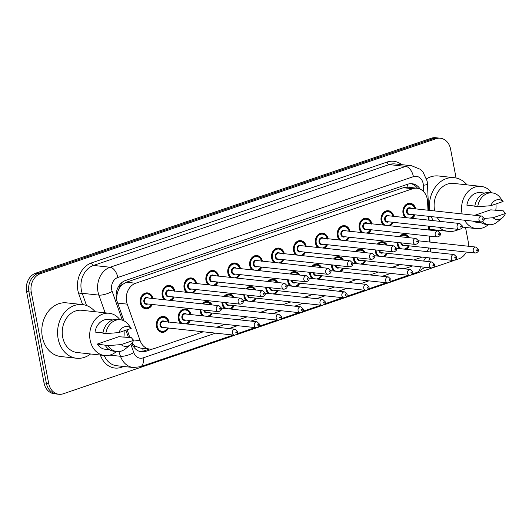 <?xml version="1.0" encoding="UTF-8"?>
<svg xmlns="http://www.w3.org/2000/svg" width="532" height="532" viewBox="0 0 532 532"><rect width="100%" height="100%" fill="white"/><g stroke="black" fill="none" stroke-linecap="round" stroke-linejoin="round"><path stroke-width="0.8" d="M387.369 253.325A8 6.47 -83.8 0 1 384.397 256.816M377.594 256.078A8 6.47 -83.8 0 1 375.406 251.855A8 6.47 -83.8 0 1 375.24 249.907M365.477 260.793A8 6.47 -83.8 0 1 362.505 264.284M355.702 263.546A8 6.47 -83.8 0 1 353.514 259.323A8 6.47 -83.8 0 1 353.348 257.375M343.579 268.261A8 6.47 -83.8 0 1 340.606 271.752M333.81 271.014A8 6.47 -83.8 0 1 331.616 266.791A8 6.47 -83.8 0 1 331.449 264.843M321.687 275.736A8 6.47 -83.8 0 1 318.715 279.22M311.912 278.482A8 6.47 -83.8 0 1 309.724 274.259A8 6.47 -83.8 0 1 309.558 272.317M299.795 283.204A8 6.47 -83.8 0 1 296.823 286.695M290.02 285.95A8 6.47 -83.8 0 1 287.832 281.727A8 6.47 -83.8 0 1 287.666 279.785M277.897 290.672A8 6.47 -83.8 0 1 274.924 294.163M268.128 293.425A8 6.47 -83.8 0 1 265.94 289.195A8 6.47 -83.8 0 1 265.767 287.253M256.005 298.139A8 6.47 -83.8 0 1 253.033 301.631M246.23 300.893A8 6.47 -83.8 0 1 244.042 296.67A8 6.47 -83.8 0 1 243.875 294.721M234.113 305.607A8 6.47 -83.8 0 1 231.141 309.099M224.338 308.361A8 6.47 -83.8 0 1 222.15 304.138A8 6.47 -83.8 0 1 221.984 302.189M212.221 313.075A8 6.47 -83.8 0 1 209.242 316.567M202.446 315.828A8 6.47 -83.8 0 1 200.258 311.606A8 6.47 -83.8 0 1 200.092 309.664M190.323 320.55A8 6.47 -83.8 0 1 187.35 324.035M180.554 323.296A8 6.47 -83.8 0 1 178.36 319.074A8 6.47 -83.8 0 1 185.548 308.966A8 6.47 -83.8 0 1 190.975 314.585M168.431 328.018A8 6.47 -83.8 0 1 161.928 332.34A8 6.47 -83.8 0 1 156.468 326.542A8 6.47 -83.8 0 1 163.656 316.434A8 6.47 -83.8 0 1 169.076 322.053M409.261 245.857A8 6.47 -83.8 0 1 406.288 249.348M399.492 248.604A8 6.47 -83.8 0 1 397.298 244.381A8 6.47 -83.8 0 1 397.131 242.439M393.115 222.31A8 6.47 -83.8 0 1 390.136 225.794M383.339 225.056A8 6.47 -83.8 0 1 381.151 220.833A8 6.47 -83.8 0 1 388.333 210.725A8 6.47 -83.8 0 1 393.76 216.344M371.216 229.777A8 6.47 -83.8 0 1 368.244 233.269M361.447 232.531A8 6.47 -83.8 0 1 359.253 228.301A8 6.47 -83.8 0 1 366.442 218.193A8 6.47 -83.8 0 1 371.868 223.812M349.325 237.245A8 6.47 -83.8 0 1 346.352 240.737M339.549 239.999A8 6.47 -83.8 0 1 337.361 235.776A8 6.47 -83.8 0 1 344.55 225.661A8 6.47 -83.8 0 1 349.97 231.28M327.433 244.713A8 6.47 -83.8 0 1 324.46 248.205M317.657 247.466A8 6.47 -83.8 0 1 315.469 243.244A8 6.47 -83.8 0 1 322.651 233.136A8 6.47 -83.8 0 1 328.078 238.748M305.534 252.181A8 6.47 -83.8 0 1 302.562 255.673M295.765 254.934A8 6.47 -83.8 0 1 293.571 250.712A8 6.47 -83.8 0 1 300.76 240.604A8 6.47 -83.8 0 1 306.186 246.223M283.642 259.656A8 6.47 -83.8 0 1 280.67 263.141M273.867 262.402A8 6.47 -83.8 0 1 271.679 258.18A8 6.47 -83.8 0 1 278.868 248.072A8 6.47 -83.8 0 1 284.288 253.691M261.751 267.124A8 6.47 -83.8 0 1 258.778 270.615M251.975 269.87A8 6.47 -83.8 0 1 249.787 265.648A8 6.47 -83.8 0 1 256.969 255.54A8 6.47 -83.8 0 1 262.396 261.159M239.852 274.592A8 6.47 -83.8 0 1 236.88 278.083M230.083 277.345A8 6.47 -83.8 0 1 227.889 273.122A8 6.47 -83.8 0 1 235.078 263.007A8 6.47 -83.8 0 1 240.504 268.627M217.96 282.06A8 6.47 -83.8 0 1 214.988 285.551M208.185 284.813A8 6.47 -83.8 0 1 205.997 280.59A8 6.47 -83.8 0 1 213.186 270.482A8 6.47 -83.8 0 1 218.605 276.095M196.069 289.528A8 6.47 -83.8 0 1 193.096 293.019M186.293 292.281A8 6.47 -83.8 0 1 184.105 288.058A8 6.47 -83.8 0 1 191.287 277.95A8 6.47 -83.8 0 1 196.714 283.563M174.17 297.002A8 6.47 -83.8 0 1 171.198 300.487M164.401 299.749A8 6.47 -83.8 0 1 162.207 295.526A8 6.47 -83.8 0 1 169.395 285.418A8 6.47 -83.8 0 1 174.822 291.037M152.278 304.47A8 6.47 -83.8 0 1 145.775 308.793A8 6.47 -83.8 0 1 140.315 302.994A8 6.47 -83.8 0 1 147.504 292.886A8 6.47 -83.8 0 1 152.923 298.505M415.007 214.835A8 6.47 -83.8 0 1 412.034 218.326M405.231 217.588A8 6.47 -83.8 0 1 403.043 213.365A8 6.47 -83.8 0 1 410.232 203.257A8 6.47 -83.8 0 1 415.652 208.877M427.967 210.213L427.595 201.668A14.996 12.136 96.2 0 0 427.296 199.108A14.996 12.136 96.2 0 0 417.061 188.242A14.996 12.136 96.2 0 0 412.692 188.74L135.673 283.243A14.996 12.136 96.2 0 0 127.221 304.144L140.129 340.666A14.996 12.136 96.2 0 0 149.705 349.092A14.996 12.136 96.2 0 0 154.074 348.593L203.291 331.802M118.962 288.889A14.996 12.136 -83.8 0 1 122.254 284.647L122.041 284.713A5.001 4.043 96.2 0 0 118.962 288.889L117.392 292.673L116.395 298.738M131.996 343.133L135.168 346.093L140.348 348.074L149.705 349.092M411.01 187.583A5.001 4.043 96.2 0 0 407.991 187.164L417.061 188.242M407.785 187.231L403.323 187.723L126.303 282.226L122.254 284.647M429.351 242L429.091 236.062M428.825 229.997L428.659 226.167M428.393 220.102L428.227 216.271M413.75 260.002L419.948 257.887A14.996 12.136 96.2 0 0 421.796 257.062M427.103 251.603A14.996 12.136 96.2 0 0 428.632 247.959M216.704 327.227L225.182 324.334M238.595 319.759L247.074 316.866M260.494 312.291L268.973 309.398M282.386 304.816L290.864 301.923M304.277 297.348L312.756 294.455M326.176 289.88L334.655 286.987M348.068 282.412L356.546 279.519M369.959 274.944L378.438 272.052M391.858 267.47L400.33 264.577M377.314 244.095A8 6.47 -83.8 0 1 382.594 241.741A8 6.47 -83.8 0 1 387.243 245.179M355.423 251.57A8 6.47 -83.8 0 1 360.696 249.215A8 6.47 -83.8 0 1 365.351 252.647M333.524 259.037A8 6.47 -83.8 0 1 338.804 256.683A8 6.47 -83.8 0 1 343.453 260.115M311.632 266.505A8 6.47 -83.8 0 1 316.912 264.151A8 6.47 -83.8 0 1 321.561 267.583M289.74 273.973A8 6.47 -83.8 0 1 295.021 271.619A8 6.47 -83.8 0 1 299.669 275.051M267.842 281.441A8 6.47 -83.8 0 1 273.122 279.087A8 6.47 -83.8 0 1 277.771 282.525M245.95 288.916A8 6.47 -83.8 0 1 251.23 286.562A8 6.47 -83.8 0 1 255.879 289.993M224.058 296.384A8 6.47 -83.8 0 1 229.339 294.03A8 6.47 -83.8 0 1 233.987 297.461M202.167 303.852A8 6.47 -83.8 0 1 207.44 301.498A8 6.47 -83.8 0 1 212.095 304.929M399.206 236.627A8 6.47 -83.8 0 1 404.486 234.273A8 6.47 -83.8 0 1 409.135 237.704M235.011 335.193L63.288 393.773A14.996 12.136 -83.8 0 1 58.919 394.279A14.996 12.136 -83.8 0 1 48.685 383.412L31.275 292.148L28.934 291.888A14.996 12.136 -83.8 0 1 38.045 273.435L433.633 138.48A14.996 12.136 -83.8 0 1 438.002 137.981A14.996 12.136 -83.8 0 0 433.633 138.48L38.045 273.435A14.996 12.136 -83.8 0 0 28.934 291.888L46.344 383.16L28.934 291.888L26.6 291.636A14.996 12.136 -83.8 0 1 35.704 273.182L431.299 138.227A14.996 12.136 -83.8 0 1 435.668 137.721L440.343 138.234A14.996 12.136 -83.8 0 1 450.577 149.1L456.09 177.994M58.919 394.279L56.585 394.019A14.996 12.136 -83.8 0 1 46.344 383.16A14.996 12.136 -83.8 0 0 56.585 394.019L54.244 393.766A14.996 12.136 -83.8 0 1 44.01 382.9L26.6 291.636M420.194 189.119A14.996 12.136 96.2 0 0 412.074 183.72A14.996 12.136 96.2 0 0 407.705 184.218L125.539 280.484A14.996 12.136 96.2 0 0 117.087 301.378L123.956 320.823M410.897 183.66A14.996 12.136 -83.8 0 1 417.48 188.295M465.52 227.443L467.987 240.364A14.996 12.136 -83.8 0 1 468.133 246.216M466.298 252.048A14.996 12.136 -83.8 0 1 458.883 258.818L455.219 260.068M31.275 292.148A14.996 12.136 -83.8 0 1 40.379 273.687L435.974 138.732A14.996 12.136 -83.8 0 1 440.343 138.234M453.949 260.5L433.321 267.536M432.057 267.968L411.429 275.004M410.165 275.436L389.537 282.472M388.267 282.904L367.639 289.947M366.375 290.379L345.747 297.415M344.483 297.847L323.855 304.883M322.585 305.315L301.957 312.351M300.693 312.783L280.065 319.818M278.801 320.251L258.173 327.293M256.903 327.725L236.275 334.761M131.889 343.273L131.929 343.379A14.996 12.136 96.2 0 0 141.505 351.805A14.996 12.136 96.2 0 0 145.874 351.306L152.824 348.939M127.121 329.774L129.855 337.521M149.386 349.058L143.54 351.053A14.996 12.136 -83.8 0 1 140.348 351.605M429.77 210.406A26.992 21.839 -83.8 0 1 454.262 177.695A26.992 21.839 -83.8 0 1 467.036 184.863M426.571 178.785A26.992 21.839 -83.8 0 1 438.488 175.979L454.262 177.695M462.148 213.924A21.247 17.19 -83.8 0 1 462.009 213.246A21.247 17.19 -83.8 0 1 481.101 186.393A21.247 17.19 -83.8 0 1 491.774 192.83M434.691 210.938A21.247 17.19 -83.8 0 1 434.551 210.26A21.247 17.19 -83.8 0 1 453.636 183.414L481.101 186.393M481.473 222.888L477.184 222.423A14.996 12.136 -83.8 0 1 473.32 221.172M474.75 215.294L490.73 209.841L503.279 210.818L505.4 213.505A9.995 8.086 -83.8 0 1 502.361 217.841A9.995 8.086 -83.8 0 1 493.058 217.721L505.4 213.505M502.361 217.841L497.327 221.957A16 12.941 -83.8 0 1 488.762 224.69A16 12.941 -83.8 0 1 482.477 221.784M493.058 217.721L484.2 218.446M488.762 224.69L485.842 224.371A16 12.941 -83.8 0 1 480.064 221.904M474.837 206.05L466.883 205.186A14.996 12.136 -83.8 0 1 480.423 192.604L484.712 193.069M495.917 203.956A21.247 17.19 -83.8 0 1 495.764 210.386M488.323 224.637A21.247 17.19 -83.8 0 1 476.512 228.634A21.247 17.19 -83.8 0 1 464.542 220.215M440.277 221.392A21.247 17.19 -83.8 0 1 437.085 217.236M458.764 229.438A26.992 21.839 -83.8 0 1 448.429 231.367A26.992 21.839 -83.8 0 1 438.754 227.264M433.194 220.627A26.992 21.839 -83.8 0 1 431.332 216.61M448.429 231.367L432.656 229.658A26.992 21.839 -83.8 0 1 429.45 229.006M490.77 205.711A9.995 8.086 -83.8 0 1 503.112 201.502L490.77 205.711L477.703 206.749A16 12.941 -83.8 0 1 492.22 192.883A16 12.941 -83.8 0 1 499.994 197.392L503.112 201.502M477.703 206.749L474.783 206.436A16 12.941 -83.8 0 1 489.294 192.564L492.22 192.883M90.566 353.979A26.992 21.839 -83.8 0 1 76.548 358.242A26.992 21.839 -83.8 0 1 58.128 338.685A26.992 21.839 -83.8 0 1 82.38 304.563A26.992 21.839 -83.8 0 1 95.155 311.732M76.548 358.242L60.774 356.526A26.992 21.839 -83.8 0 1 42.347 336.969A26.992 21.839 -83.8 0 1 66.606 302.854L82.38 304.563M116.442 351.512A21.247 17.19 -83.8 0 1 104.631 355.509A21.247 17.19 -83.8 0 1 90.127 340.114A21.247 17.19 -83.8 0 1 109.22 313.262A21.247 17.19 -83.8 0 1 119.9 319.699M104.631 355.509L77.173 352.523A21.247 17.19 -83.8 0 1 62.67 337.128A21.247 17.19 -83.8 0 1 81.762 310.282L109.22 313.262M130.48 344.709L125.452 348.826A16 12.941 -83.8 0 1 116.88 351.559A16 12.941 -83.8 0 1 108.116 345.627L97.29 344.064L118.849 336.709L131.397 337.687L133.519 340.38A9.995 8.086 -83.8 0 1 130.48 344.709A9.995 8.086 -83.8 0 1 121.183 344.59L133.519 340.38M109.592 349.757L105.303 349.291A14.996 12.136 -83.8 0 1 97.29 344.064M121.183 344.59L108.116 345.627M116.88 351.559L113.961 351.24A16 12.941 -83.8 0 1 105.19 345.315M102.962 332.919L95.002 332.054A14.996 12.136 -83.8 0 1 108.541 319.473L112.831 319.938M124.036 330.824A21.247 17.19 -83.8 0 1 123.883 337.261M118.889 332.58A9.995 8.086 -83.8 0 1 131.231 328.37L118.889 332.58L105.821 333.617A16 12.941 -83.8 0 1 120.338 319.752A16 12.941 -83.8 0 1 128.119 324.261L131.231 328.37M105.821 333.617L102.902 333.305A16 12.941 -83.8 0 1 117.419 319.433L120.338 319.752M116.269 293.218A14.996 4.502 -19.5 0 0 117.392 292.673M407.991 187.164A14.996 8.246 -108.8 0 0 407.293 184.358M143.008 351.22A14.996 8.246 -108.8 0 0 142.762 348.34M133.632 346.784A14.996 4.502 -19.5 0 0 135.168 346.093M122.041 284.713A14.996 8.246 -108.8 0 0 121.595 282.778M403.323 187.723L412.692 188.74M133.253 339.921L140.129 340.666M117.698 303.107L127.221 304.144M126.303 282.226L135.673 283.243M35.704 273.182L40.379 273.687M431.299 138.227L435.974 138.732M44.01 382.9L48.685 383.412M423.625 191.626L423.352 185.262A9.995 8.086 96.2 0 0 423.153 183.553A9.995 8.086 96.2 0 0 413.417 176.644L117.811 277.491A9.995 8.086 96.2 0 0 111.74 289.794A9.995 8.086 96.2 0 0 112.179 291.423L122.333 320.164M105.123 312.816L98.866 295.107A19.997 16.179 -83.8 0 1 97.994 291.855A19.997 16.179 -83.8 0 1 110.137 267.25L405.743 166.403A19.997 16.179 -83.8 0 1 411.569 165.731L394.917 163.929A19.997 16.179 96.2 0 0 389.092 164.594L93.486 265.441A19.997 16.179 96.2 0 0 81.343 290.046A19.997 16.179 96.2 0 0 82.214 293.298L86.536 305.534M82.553 304.583L78.889 294.223A22.497 18.201 -83.8 0 1 91.564 262.881L387.17 162.034A2.5 1.377 -108.8 0 0 389.092 164.594L405.743 166.403A9.995 5.5 71.2 0 1 413.417 176.644M78.889 294.223A2.5 0.751 160.5 0 1 82.214 293.298L98.866 295.107A9.995 2.999 -19.5 0 0 112.179 291.423M387.17 162.034A22.497 18.201 -83.8 0 1 401.74 164.667M123.77 366.495L121.429 367.293A22.497 18.201 -83.8 0 1 100.508 355.403L100.382 355.043M117.811 277.491A9.995 5.5 71.2 0 0 110.137 267.25L93.486 265.441A2.5 1.377 -108.8 0 1 91.564 262.881M104.206 355.462A19.997 16.179 96.2 0 0 116.608 365.717L133.259 367.519A19.997 16.179 -83.8 0 1 120.485 356.287L109.738 355.123M130.879 344.364L133.791 352.603A9.995 2.999 -19.5 0 1 120.485 356.287L118.822 351.586M125.878 330.192L128.418 337.388M133.791 352.603A9.995 8.086 96.2 0 0 143.088 357.883L215.613 333.138M229.033 328.563L237.511 325.67M250.924 321.095L259.403 318.203M272.816 313.627L281.295 310.735M294.715 306.159L303.187 303.267M316.607 298.685L325.085 295.799M338.498 291.217L346.977 288.324M360.397 283.749L368.869 280.856M382.289 276.281L390.767 273.388M404.18 268.813L412.659 265.92M423.479 261.059A9.995 8.086 96.2 0 0 425.587 257.475M121.376 366.229A2.5 1.377 -108.8 0 0 121.429 367.293M100.508 355.403A2.5 0.751 160.5 0 1 101.06 355.117M143.088 357.883A9.995 5.5 71.2 0 1 140.475 366.714L233.262 335.06M420.293 266.745A9.995 5.5 71.2 0 1 417.407 272.238L424.942 267.25M430.275 251.949A9.995 1.091 -2.5 0 0 430.441 251.742L430.282 248.138M423.352 185.262A9.995 1.091 -2.5 0 0 427.495 184.192L428.632 210.286M143.54 351.053L145.874 351.306M405.783 217.648A7.501 6.065 -83.8 0 1 403.143 213.199A7.501 6.065 -83.8 0 1 409.886 203.723A7.501 6.065 -83.8 0 1 414.927 208.797M414.774 208.777A6.996 5.659 96.2 0 0 407.858 204.567A6.996 5.659 96.2 0 0 403.835 213.093A6.996 5.659 96.2 0 0 407.266 217.807M409.999 218.107A6.996 5.659 96.2 0 0 414.129 214.742M410.491 214.349A3.498 2.833 -83.8 0 1 406.601 212.148A3.498 2.833 -83.8 0 1 407.851 208.338A3.498 2.833 -83.8 0 1 411.136 208.384M409.979 208.258A2.999 2.427 96.2 0 0 407.286 212.049A2.999 2.427 96.2 0 0 409.334 214.223L481.021 222.01A2.999 2.427 -83.8 0 1 478.973 219.836A2.999 2.427 -83.8 0 1 481.666 216.045L409.979 208.258M482.411 219.317A0.499 0.406 96.2 0 0 483.202 219.051A0.499 0.406 96.2 0 0 482.411 219.317M400.037 248.663A7.501 6.065 -83.8 0 1 397.404 244.215A7.501 6.065 -83.8 0 1 397.244 242.452M399.452 236.654A7.501 6.065 -83.8 0 1 404.14 234.738A7.501 6.065 -83.8 0 1 408.31 237.618M408.037 237.585A6.996 5.659 96.2 0 0 400.31 236.747M397.943 242.525A6.996 5.659 96.2 0 0 398.089 244.115A6.996 5.659 96.2 0 0 401.527 248.83M404.752 245.365A3.498 2.833 -83.8 0 1 400.855 243.171A3.498 2.833 -83.8 0 1 400.809 242.838M401.52 242.911A2.999 2.427 96.2 0 0 401.547 243.064A2.999 2.427 96.2 0 0 403.589 245.239L475.276 253.026A2.999 2.427 -83.8 0 1 473.234 250.851A2.999 2.427 -83.8 0 1 475.927 247.061L478.454 249.442C478.827 251.237 477.769 252.434 475.276 253.026M477.457 250.067A0.499 0.406 96.2 0 0 476.665 250.339A0.499 0.406 96.2 0 0 477.457 250.067M404.254 249.122A6.996 5.659 96.2 0 0 408.383 245.757M383.885 225.116A7.501 6.065 -83.8 0 1 381.251 220.667A7.501 6.065 -83.8 0 1 387.988 211.191A7.501 6.065 -83.8 0 1 393.028 216.265M392.882 216.245A6.996 5.659 96.2 0 0 385.966 212.035A6.996 5.659 96.2 0 0 381.936 220.567A6.996 5.659 96.2 0 0 385.374 225.282M388.101 225.575A6.996 5.659 96.2 0 0 392.237 222.21M388.599 221.817A3.498 2.833 -83.8 0 1 384.703 219.623A3.498 2.833 -83.8 0 1 385.959 215.812A3.498 2.833 -83.8 0 1 389.244 215.852M388.087 215.726A2.999 2.427 96.2 0 0 385.394 219.517A2.999 2.427 96.2 0 0 387.442 221.691L459.129 229.478A2.999 2.427 -83.8 0 1 457.081 227.304A2.999 2.427 -83.8 0 1 459.774 223.513L388.087 215.726M460.519 226.785A0.499 0.406 96.2 0 0 461.304 226.519A0.499 0.406 96.2 0 0 460.519 226.785M361.993 232.584A7.501 6.065 -83.8 0 1 359.359 228.135A7.501 6.065 -83.8 0 1 366.096 218.659A7.501 6.065 -83.8 0 1 371.137 223.733M370.99 223.719A6.996 5.659 96.2 0 0 364.068 219.503A6.996 5.659 96.2 0 0 360.044 228.035A6.996 5.659 96.2 0 0 363.482 232.75M366.209 233.043A6.996 5.659 96.2 0 0 370.339 229.678M366.701 229.285A3.498 2.833 -83.8 0 1 362.811 227.091A3.498 2.833 -83.8 0 1 364.068 223.28A3.498 2.833 -83.8 0 1 367.353 223.32M366.196 223.194A2.999 2.427 96.2 0 0 363.496 226.984A2.999 2.427 96.2 0 0 365.544 229.159L437.231 236.946A2.999 2.427 -83.8 0 1 435.183 234.772A2.999 2.427 -83.8 0 1 437.883 230.981L366.196 223.194M438.621 234.26A0.499 0.406 96.2 0 0 439.412 233.987A0.499 0.406 96.2 0 0 438.621 234.26M340.101 240.058A7.501 6.065 -83.8 0 1 337.461 235.603A7.501 6.065 -83.8 0 1 344.204 226.127A7.501 6.065 -83.8 0 1 349.245 231.201M349.092 231.187A6.996 5.659 96.2 0 0 342.176 226.971A6.996 5.659 96.2 0 0 338.153 235.503A6.996 5.659 96.2 0 0 341.584 240.218M344.317 240.517A6.996 5.659 96.2 0 0 348.447 237.152M344.809 236.753A3.498 2.833 -83.8 0 1 340.919 234.559A3.498 2.833 -83.8 0 1 342.169 230.748A3.498 2.833 -83.8 0 1 345.461 230.788M344.297 230.669A2.999 2.427 96.2 0 0 341.604 234.459A2.999 2.427 96.2 0 0 343.652 236.627L415.339 244.414A2.999 2.427 -83.8 0 1 413.291 242.24A2.999 2.427 -83.8 0 1 415.984 238.449L344.297 230.669M416.729 241.728A0.499 0.406 96.2 0 0 417.52 241.455A0.499 0.406 96.2 0 0 416.729 241.728M318.203 247.526A7.501 6.065 -83.8 0 1 315.569 243.077A7.501 6.065 -83.8 0 1 322.306 233.601A7.501 6.065 -83.8 0 1 327.346 238.668M327.2 238.655A6.996 5.659 96.2 0 0 320.284 234.446A6.996 5.659 96.2 0 0 316.254 242.971A6.996 5.659 96.2 0 0 319.692 247.686M322.419 247.985A6.996 5.659 96.2 0 0 326.555 244.62M322.917 244.221A3.498 2.833 -83.8 0 1 319.02 242.027A3.498 2.833 -83.8 0 1 320.277 238.216A3.498 2.833 -83.8 0 1 323.562 238.263M322.405 238.137A2.999 2.427 96.2 0 0 319.712 241.927A2.999 2.427 96.2 0 0 321.76 244.102L393.447 251.882A2.999 2.427 -83.8 0 1 391.399 249.714A2.999 2.427 -83.8 0 1 394.092 245.917L322.405 238.137M394.837 249.195A0.499 0.406 96.2 0 0 395.622 248.923A0.499 0.406 96.2 0 0 394.837 249.195M378.146 256.138A7.501 6.065 -83.8 0 1 375.512 251.683A7.501 6.065 -83.8 0 1 375.353 249.92M377.554 244.122A7.501 6.065 -83.8 0 1 382.249 242.206A7.501 6.065 -83.8 0 1 386.418 245.086M386.146 245.059A6.996 5.659 96.2 0 0 378.412 244.215M376.051 249.993A6.996 5.659 96.2 0 0 376.197 251.583A6.996 5.659 96.2 0 0 379.629 256.298M382.854 252.833A3.498 2.833 -83.8 0 1 378.964 250.638A3.498 2.833 -83.8 0 1 378.91 250.306M379.622 250.386A2.999 2.427 96.2 0 0 379.649 250.539A2.999 2.427 96.2 0 0 381.697 252.707L453.384 260.494A2.999 2.427 -83.8 0 1 451.336 258.319A2.999 2.427 -83.8 0 1 454.035 254.529L456.556 256.909C456.935 258.712 455.877 259.902 453.384 260.494M455.565 257.535A0.499 0.406 96.2 0 0 454.774 257.807A0.499 0.406 96.2 0 0 455.565 257.535M382.362 256.59A6.996 5.659 96.2 0 0 386.491 253.232M356.254 263.606A7.501 6.065 -83.8 0 1 353.614 259.157A7.501 6.065 -83.8 0 1 353.461 257.388M355.662 251.596A7.501 6.065 -83.8 0 1 360.35 249.681A7.501 6.065 -83.8 0 1 364.526 252.554M364.247 252.527A6.996 5.659 96.2 0 0 356.52 251.689M354.159 257.461A6.996 5.659 96.2 0 0 354.305 259.051A6.996 5.659 96.2 0 0 357.737 263.766M360.962 260.301A3.498 2.833 -83.8 0 1 357.072 258.106A3.498 2.833 -83.8 0 1 357.019 257.774M357.73 257.854A2.999 2.427 96.2 0 0 357.757 258.007A2.999 2.427 96.2 0 0 359.805 260.175L431.492 267.962A2.999 2.427 -83.8 0 1 429.444 265.794A2.999 2.427 -83.8 0 1 432.137 261.997L434.664 264.377C435.043 266.18 433.986 267.37 431.492 267.962M433.673 265.002A0.499 0.406 96.2 0 0 432.882 265.275A0.499 0.406 96.2 0 0 433.673 265.002M360.47 264.065A6.996 5.659 96.2 0 0 364.6 260.7M334.355 271.074A7.501 6.065 -83.8 0 1 331.722 266.625A7.501 6.065 -83.8 0 1 331.562 264.856M333.77 259.064A7.501 6.065 -83.8 0 1 338.458 257.149A7.501 6.065 -83.8 0 1 342.628 260.028M342.355 259.995A6.996 5.659 96.2 0 0 334.628 259.157M332.261 264.936A6.996 5.659 96.2 0 0 332.407 266.519A6.996 5.659 96.2 0 0 335.845 271.234M339.07 267.776A3.498 2.833 -83.8 0 1 335.173 265.574A3.498 2.833 -83.8 0 1 335.127 265.242M335.838 265.322A2.999 2.427 96.2 0 0 335.865 265.475A2.999 2.427 96.2 0 0 337.913 267.649L409.6 275.43A2.999 2.427 -83.8 0 1 407.552 273.262A2.999 2.427 -83.8 0 1 410.245 269.471L412.772 271.845C413.145 273.648 412.087 274.845 409.6 275.43M411.775 272.477A0.499 0.406 96.2 0 0 410.983 272.743A0.499 0.406 96.2 0 0 411.775 272.477M338.571 271.533A6.996 5.659 96.2 0 0 342.701 268.168M296.311 254.994A7.501 6.065 -83.8 0 1 293.677 250.545A7.501 6.065 -83.8 0 1 300.414 241.069A7.501 6.065 -83.8 0 1 305.454 246.143M305.308 246.123A6.996 5.659 96.2 0 0 298.386 241.914A6.996 5.659 96.2 0 0 294.362 250.439A6.996 5.659 96.2 0 0 297.8 255.154M300.527 255.453A6.996 5.659 96.2 0 0 304.656 252.088M301.019 251.696A3.498 2.833 -83.8 0 1 297.129 249.495A3.498 2.833 -83.8 0 1 298.386 245.684A3.498 2.833 -83.8 0 1 301.671 245.731M300.514 245.604A2.999 2.427 96.2 0 0 297.82 249.395A2.999 2.427 96.2 0 0 299.862 251.57L371.549 259.357A2.999 2.427 -83.8 0 1 369.507 257.182A2.999 2.427 -83.8 0 1 372.201 253.392L300.514 245.604M372.939 256.663A0.499 0.406 96.2 0 0 373.73 256.397A0.499 0.406 96.2 0 0 372.939 256.663M274.419 262.462A7.501 6.065 -83.8 0 1 271.786 258.013A7.501 6.065 -83.8 0 1 278.522 248.537A7.501 6.065 -83.8 0 1 283.563 253.611M283.41 253.591A6.996 5.659 96.2 0 0 276.494 249.382A6.996 5.659 96.2 0 0 272.47 257.914A6.996 5.659 96.2 0 0 275.902 262.628M278.635 262.921A6.996 5.659 96.2 0 0 282.765 259.556M279.127 259.164A3.498 2.833 -83.8 0 1 275.237 256.969A3.498 2.833 -83.8 0 1 276.487 253.159A3.498 2.833 -83.8 0 1 279.779 253.199M278.615 253.072A2.999 2.427 96.2 0 0 275.922 256.863A2.999 2.427 96.2 0 0 277.97 259.037L349.657 266.825A2.999 2.427 -83.8 0 1 347.609 264.65A2.999 2.427 -83.8 0 1 350.302 260.86L278.615 253.072M351.047 264.131A0.499 0.406 96.2 0 0 351.838 263.865A0.499 0.406 96.2 0 0 351.047 264.131M252.527 269.93A7.501 6.065 -83.8 0 1 249.887 265.481A7.501 6.065 -83.8 0 1 256.623 256.005A7.501 6.065 -83.8 0 1 261.671 261.079M261.518 261.066A6.996 5.659 96.2 0 0 254.602 256.85A6.996 5.659 96.2 0 0 250.579 265.382A6.996 5.659 96.2 0 0 254.01 270.096M256.737 270.389A6.996 5.659 96.2 0 0 260.873 267.024M257.235 266.632A3.498 2.833 -83.8 0 1 253.345 264.437A3.498 2.833 -83.8 0 1 254.595 260.627A3.498 2.833 -83.8 0 1 257.88 260.667M256.723 260.54A2.999 2.427 96.2 0 0 254.03 264.331A2.999 2.427 96.2 0 0 256.078 266.505L327.765 274.293A2.999 2.427 -83.8 0 1 325.717 272.118A2.999 2.427 -83.8 0 1 328.41 268.327L256.723 260.54M329.155 271.606A0.499 0.406 96.2 0 0 329.946 271.333A0.499 0.406 96.2 0 0 329.155 271.606M312.464 278.542A7.501 6.065 -83.8 0 1 309.83 274.093A7.501 6.065 -83.8 0 1 309.671 272.324M311.872 266.532A7.501 6.065 -83.8 0 1 316.567 264.617A7.501 6.065 -83.8 0 1 320.736 267.496M320.464 267.463A6.996 5.659 96.2 0 0 312.73 266.625M310.369 272.404A6.996 5.659 96.2 0 0 310.515 273.993A6.996 5.659 96.2 0 0 313.953 278.708M317.172 275.243A3.498 2.833 -83.8 0 1 313.282 273.049A3.498 2.833 -83.8 0 1 313.235 272.717M313.94 272.79A2.999 2.427 96.2 0 0 313.966 272.943A2.999 2.427 96.2 0 0 316.015 275.117L387.702 282.904A2.999 2.427 -83.8 0 1 385.653 280.73A2.999 2.427 -83.8 0 1 388.353 276.939L390.88 279.32C391.253 281.115 390.195 282.312 387.702 282.904M389.883 279.945A0.499 0.406 96.2 0 0 389.092 280.211A0.499 0.406 96.2 0 0 389.883 279.945M316.68 279.001A6.996 5.659 96.2 0 0 320.809 275.636M290.572 286.01A7.501 6.065 -83.8 0 1 287.932 281.561A7.501 6.065 -83.8 0 1 287.779 279.799M289.98 274A7.501 6.065 -83.8 0 1 294.668 272.085A7.501 6.065 -83.8 0 1 298.844 274.964M298.572 274.931A6.996 5.659 96.2 0 0 290.838 274.093M288.477 279.872A6.996 5.659 96.2 0 0 288.623 281.461A6.996 5.659 96.2 0 0 292.055 286.176M295.28 282.711A3.498 2.833 -83.8 0 1 291.39 280.517A3.498 2.833 -83.8 0 1 291.337 280.184M292.048 280.258A2.999 2.427 96.2 0 0 292.075 280.411A2.999 2.427 96.2 0 0 294.123 282.585L365.81 290.372A2.999 2.427 -83.8 0 1 363.762 288.198A2.999 2.427 -83.8 0 1 366.455 284.407L368.982 286.788C369.361 288.583 368.304 289.78 365.81 290.372M367.991 287.413A0.499 0.406 96.2 0 0 367.2 287.686A0.499 0.406 96.2 0 0 367.991 287.413M294.788 286.469A6.996 5.659 96.2 0 0 298.918 283.104M268.673 293.484A7.501 6.065 -83.8 0 1 266.04 289.029A7.501 6.065 -83.8 0 1 265.88 287.267M268.088 281.468A7.501 6.065 -83.8 0 1 272.776 279.553A7.501 6.065 -83.8 0 1 276.946 282.432M276.673 282.406A6.996 5.659 96.2 0 0 268.946 281.561M266.579 287.34A6.996 5.659 96.2 0 0 266.725 288.929A6.996 5.659 96.2 0 0 270.163 293.644M273.388 290.179A3.498 2.833 -83.8 0 1 269.491 287.985A3.498 2.833 -83.8 0 1 269.445 287.652M270.156 287.732A2.999 2.427 96.2 0 0 270.183 287.885A2.999 2.427 96.2 0 0 272.231 290.053L343.918 297.84A2.999 2.427 -83.8 0 1 341.87 295.666A2.999 2.427 -83.8 0 1 344.563 291.875L347.09 294.256C347.463 296.058 346.405 297.248 343.918 297.84M346.093 294.881A0.499 0.406 96.2 0 0 345.301 295.154A0.499 0.406 96.2 0 0 346.093 294.881M272.889 293.937A6.996 5.659 96.2 0 0 277.019 290.578M230.629 277.405A7.501 6.065 -83.8 0 1 227.995 272.949A7.501 6.065 -83.8 0 1 234.732 263.473A7.501 6.065 -83.8 0 1 239.772 268.547M239.626 268.534A6.996 5.659 96.2 0 0 232.71 264.318A6.996 5.659 96.2 0 0 228.68 272.85A6.996 5.659 96.2 0 0 232.118 277.564M234.845 277.857A6.996 5.659 96.2 0 0 238.974 274.499M235.344 274.1A3.498 2.833 -83.8 0 1 231.447 271.905A3.498 2.833 -83.8 0 1 232.703 268.095A3.498 2.833 -83.8 0 1 235.989 268.135M234.831 268.008A2.999 2.427 96.2 0 0 232.138 271.805A2.999 2.427 96.2 0 0 234.18 273.973L305.867 281.76A2.999 2.427 -83.8 0 1 303.825 279.586A2.999 2.427 -83.8 0 1 306.518 275.795L234.831 268.008M307.257 279.074A0.499 0.406 96.2 0 0 308.048 278.801A0.499 0.406 96.2 0 0 307.257 279.074M208.737 284.873A7.501 6.065 -83.8 0 1 206.103 280.424A7.501 6.065 -83.8 0 1 212.84 270.948A7.501 6.065 -83.8 0 1 217.881 276.015M217.728 276.002A6.996 5.659 96.2 0 0 210.812 271.786A6.996 5.659 96.2 0 0 206.788 280.317A6.996 5.659 96.2 0 0 210.226 285.032M212.953 285.332A6.996 5.659 96.2 0 0 217.083 281.967M213.445 281.568A3.498 2.833 -83.8 0 1 209.555 279.373A3.498 2.833 -83.8 0 1 210.805 275.563A3.498 2.833 -83.8 0 1 214.097 275.609M212.94 275.483A2.999 2.427 96.2 0 0 210.24 279.273A2.999 2.427 96.2 0 0 212.288 281.441L283.975 289.228A2.999 2.427 -83.8 0 1 281.927 287.061A2.999 2.427 -83.8 0 1 284.627 283.263L212.94 275.483M285.365 286.542A0.499 0.406 96.2 0 0 286.156 286.269A0.499 0.406 96.2 0 0 285.365 286.542M186.845 292.341A7.501 6.065 -83.8 0 1 184.205 287.892A7.501 6.065 -83.8 0 1 190.941 278.416A7.501 6.065 -83.8 0 1 195.989 283.49M195.836 283.47A6.996 5.659 96.2 0 0 188.92 279.26A6.996 5.659 96.2 0 0 184.897 287.785A6.996 5.659 96.2 0 0 188.328 292.5M191.061 292.8A6.996 5.659 96.2 0 0 195.191 289.435M191.553 289.042A3.498 2.833 -83.8 0 1 187.663 286.841A3.498 2.833 -83.8 0 1 188.913 283.031A3.498 2.833 -83.8 0 1 192.198 283.077M191.041 282.951A2.999 2.427 96.2 0 0 188.348 286.741A2.999 2.427 96.2 0 0 190.396 288.916L262.083 296.696A2.999 2.427 -83.8 0 1 260.035 294.529A2.999 2.427 -83.8 0 1 262.728 290.738L191.041 282.951M263.473 294.01A0.499 0.406 96.2 0 0 264.264 293.744A0.499 0.406 96.2 0 0 263.473 294.01M164.947 299.809A7.501 6.065 -83.8 0 1 162.313 295.36A7.501 6.065 -83.8 0 1 169.05 285.884A7.501 6.065 -83.8 0 1 174.09 290.957M173.944 290.938A6.996 5.659 96.2 0 0 167.028 286.728A6.996 5.659 96.2 0 0 162.998 295.26A6.996 5.659 96.2 0 0 166.436 299.975M169.163 300.267A6.996 5.659 96.2 0 0 173.292 296.903M169.661 296.51A3.498 2.833 -83.8 0 1 165.765 294.316A3.498 2.833 -83.8 0 1 167.021 290.505A3.498 2.833 -83.8 0 1 170.307 290.545M169.149 290.419A2.999 2.427 96.2 0 0 166.456 294.209A2.999 2.427 96.2 0 0 168.504 296.384L240.191 304.171A2.999 2.427 -83.8 0 1 238.143 301.996A2.999 2.427 -83.8 0 1 240.836 298.206L169.149 290.419M241.575 301.478A0.499 0.406 96.2 0 0 242.366 301.212A0.499 0.406 96.2 0 0 241.575 301.478M151.64 304.397L150.257 306.399L148.401 307.755L145.535 308.261A7.501 6.065 -83.8 0 1 140.421 302.828A7.501 6.065 -83.8 0 1 147.158 293.351A7.501 6.065 -83.8 0 1 152.199 298.425M152.046 298.412A6.996 5.659 96.2 0 0 145.13 294.196A6.996 5.659 96.2 0 0 141.106 302.728A6.996 5.659 96.2 0 0 145.655 307.769A6.996 5.659 96.2 0 0 151.401 304.37M147.763 303.978A3.498 2.833 -83.8 0 1 143.873 301.784A3.498 2.833 -83.8 0 1 145.123 297.973A3.498 2.833 -83.8 0 1 148.415 298.013M147.258 297.887A2.999 2.427 96.2 0 0 144.558 301.677A2.999 2.427 96.2 0 0 146.606 303.852L218.293 311.639A2.999 2.427 -83.8 0 1 216.245 309.464A2.999 2.427 -83.8 0 1 218.945 305.674L147.258 297.887M219.683 308.952A0.499 0.406 96.2 0 0 220.474 308.68A0.499 0.406 96.2 0 0 219.683 308.952M246.782 300.952A7.501 6.065 -83.8 0 1 244.148 296.504A7.501 6.065 -83.8 0 1 243.988 294.735M246.19 288.942A7.501 6.065 -83.8 0 1 250.885 287.021A7.501 6.065 -83.8 0 1 255.054 289.9M254.781 289.873A6.996 5.659 96.2 0 0 247.048 289.036M244.687 294.808A6.996 5.659 96.2 0 0 244.833 296.397A6.996 5.659 96.2 0 0 248.271 301.112M251.49 297.647A3.498 2.833 -83.8 0 1 247.599 295.453A3.498 2.833 -83.8 0 1 247.553 295.12M248.264 295.2A2.999 2.427 96.2 0 0 248.284 295.353A2.999 2.427 96.2 0 0 250.333 297.521L322.02 305.308A2.999 2.427 -83.8 0 1 319.971 303.14A2.999 2.427 -83.8 0 1 322.671 299.343L325.198 301.724C325.571 303.526 324.513 304.716 322.02 305.308M324.201 302.349A0.499 0.406 96.2 0 0 323.409 302.622A0.499 0.406 96.2 0 0 324.201 302.349M250.998 301.411A6.996 5.659 96.2 0 0 255.127 298.046M224.89 308.42A7.501 6.065 -83.8 0 1 222.25 303.972A7.501 6.065 -83.8 0 1 222.097 302.203M224.298 296.41A7.501 6.065 -83.8 0 1 228.993 294.495A7.501 6.065 -83.8 0 1 233.162 297.368M232.89 297.341A6.996 5.659 96.2 0 0 225.156 296.504M222.795 302.282A6.996 5.659 96.2 0 0 222.941 303.865A6.996 5.659 96.2 0 0 226.373 308.58M229.598 305.122A3.498 2.833 -83.8 0 1 225.708 302.921A3.498 2.833 -83.8 0 1 225.654 302.588M226.366 302.668A2.999 2.427 96.2 0 0 226.393 302.821A2.999 2.427 96.2 0 0 228.441 304.996L300.128 312.776A2.999 2.427 -83.8 0 1 298.08 310.608A2.999 2.427 -83.8 0 1 300.773 306.818L303.3 309.192C303.679 310.994 302.622 312.191 300.128 312.776M302.309 309.824A0.499 0.406 96.2 0 0 301.518 310.09A0.499 0.406 96.2 0 0 302.309 309.824M229.106 308.879A6.996 5.659 96.2 0 0 233.235 305.514M202.991 315.888A7.501 6.065 -83.8 0 1 200.358 311.439A7.501 6.065 -83.8 0 1 200.198 309.671M202.406 303.878A7.501 6.065 -83.8 0 1 207.094 301.963A7.501 6.065 -83.8 0 1 211.264 304.843M210.991 304.809A6.996 5.659 96.2 0 0 203.264 303.972M200.897 309.75A6.996 5.659 96.2 0 0 201.043 311.34A6.996 5.659 96.2 0 0 204.481 316.048M207.706 312.59A3.498 2.833 -83.8 0 1 203.809 310.395A3.498 2.833 -83.8 0 1 203.763 310.063M204.474 310.136A2.999 2.427 96.2 0 0 204.501 310.289A2.999 2.427 96.2 0 0 206.549 312.464L278.236 320.251A2.999 2.427 -83.8 0 1 276.188 318.076A2.999 2.427 -83.8 0 1 278.881 314.286L281.408 316.666C281.787 318.462 280.723 319.659 278.236 320.251M280.411 317.291A0.499 0.406 96.2 0 0 279.626 317.557A0.499 0.406 96.2 0 0 280.411 317.291M207.207 316.347A6.996 5.659 96.2 0 0 211.344 312.982M181.099 323.356A7.501 6.065 -83.8 0 1 178.466 318.907A7.501 6.065 -83.8 0 1 185.203 309.431A7.501 6.065 -83.8 0 1 190.243 314.505M190.097 314.492A6.996 5.659 96.2 0 0 183.174 310.276A6.996 5.659 96.2 0 0 179.151 318.808A6.996 5.659 96.2 0 0 182.589 323.523M185.808 320.058A3.498 2.833 -83.8 0 1 181.917 317.863A3.498 2.833 -83.8 0 1 183.174 314.053A3.498 2.833 -83.8 0 1 186.459 314.093M256.989 321.754L185.302 313.966A2.999 2.427 96.2 0 0 182.602 317.757A2.999 2.427 96.2 0 0 184.651 319.932L256.338 327.719A2.999 2.427 -83.8 0 1 254.289 325.544A2.999 2.427 -83.8 0 1 256.989 321.754L259.516 324.134C259.889 325.93 258.831 327.127 256.338 327.719M258.519 324.759A0.499 0.406 96.2 0 0 257.727 325.032A0.499 0.406 96.2 0 0 258.519 324.759M185.316 323.815A6.996 5.659 96.2 0 0 189.445 320.45M159.74 331.602L161.688 331.808A7.501 6.065 -83.8 0 1 156.568 326.375A7.501 6.065 -83.8 0 1 163.311 316.899A7.501 6.065 -83.8 0 1 168.351 321.973M168.198 321.96A6.996 5.659 96.2 0 0 161.282 317.744A6.996 5.659 96.2 0 0 157.259 326.276A6.996 5.659 96.2 0 0 161.808 331.316A6.996 5.659 96.2 0 0 167.553 327.925M163.916 327.526A3.498 2.833 -83.8 0 1 160.026 325.331A3.498 2.833 -83.8 0 1 161.276 321.521A3.498 2.833 -83.8 0 1 164.561 321.561M235.091 329.222L163.404 321.434A2.999 2.427 96.2 0 0 160.711 325.225A2.999 2.427 96.2 0 0 162.759 327.399L234.446 335.187A2.999 2.427 -83.8 0 1 232.398 333.012A2.999 2.427 -83.8 0 1 235.091 329.222L237.618 331.602C237.997 333.404 236.94 334.595 234.446 335.187M236.627 332.227A0.499 0.406 96.2 0 0 235.836 332.5A0.499 0.406 96.2 0 0 236.627 332.227M427.495 184.192L427.13 181.046L423.04 172.102L420.114 169.229L411.569 165.731M133.259 367.519L140.475 366.714M237.285 333.684L255.154 327.586M259.184 326.216L277.046 320.118M281.076 318.748L298.944 312.65M302.967 311.273L320.836 305.182M324.866 303.805L342.728 297.714M346.758 296.337L364.626 290.246M368.649 288.869L386.518 282.771M390.548 281.401L408.41 275.303M412.44 273.927L417.407 272.238M428.599 261.618L429.836 257.94M430.016 242.073L429.756 236.135M429.497 230.07L429.331 226.24M429.065 220.175L428.898 216.344M410.943 218.206L412.985 216.77L414.368 214.768M481.021 222.01C483.515 221.418 484.572 220.221 484.193 218.419L481.666 216.045M415.1 209.196C413.617 205.319 411.881 203.49 409.886 203.723L407.938 203.51M402.192 234.526L406.827 235.849L408.383 237.624M475.927 247.061L418.511 240.823L415.984 238.449M405.198 249.229L407.239 247.786L408.623 245.784M389.052 225.681L391.093 224.238L392.47 222.236M459.129 229.478C461.616 228.886 462.68 227.689 462.301 225.894L459.774 223.513M393.201 216.664C391.725 212.787 389.989 210.965 387.988 211.191L386.046 210.978M367.153 233.149L369.195 231.706L370.578 229.704M437.231 236.946C439.725 236.354 440.782 235.157 440.41 233.362L437.883 230.981M371.309 224.132C369.833 220.255 368.091 218.433 366.096 218.659L364.147 218.446M345.261 240.617L347.303 239.174L348.686 237.179M415.339 244.414C417.833 243.822 418.89 242.632 418.511 240.83M349.418 231.6C347.935 227.723 346.199 225.9 344.204 226.127L342.256 225.92M323.37 248.085L325.411 246.642L326.788 244.647M393.447 251.882C395.934 251.297 396.998 250.1 396.619 248.298L394.092 245.917M327.519 239.074C326.043 235.197 324.307 233.368 322.306 233.601L320.364 233.388M380.3 242L382.249 242.206L384.935 243.317L386.491 245.092M454.035 254.529L396.619 248.298M383.306 256.697L385.348 255.254L386.731 253.252M358.408 249.468L363.037 250.785L364.593 252.567M432.137 261.997L374.728 255.766L372.201 253.392M361.414 264.165L363.456 262.722L364.832 260.727M336.51 256.936L341.145 258.253L342.701 260.035M410.245 269.471L352.829 263.234L350.302 260.86M339.522 271.633L341.564 270.196L342.941 268.195M476.512 228.634L462.295 227.091M301.471 255.553L303.513 254.116L304.896 252.115M371.549 259.357C374.043 258.765 375.1 257.568 374.728 255.766M305.627 246.542C304.151 242.665 302.409 240.836 300.414 241.069L298.465 240.856M279.579 263.027L281.621 261.584L283.004 259.583M349.657 266.825C352.151 266.233 353.208 265.036 352.829 263.24M283.736 254.01C282.253 250.133 280.517 248.311 278.522 248.537L276.574 248.324M257.688 270.495L259.729 269.052L261.106 267.051M327.765 274.293C330.259 273.701 331.316 272.504 330.937 270.708L328.41 268.327M261.837 261.478C260.361 257.601 258.625 255.779 256.623 256.005L254.682 255.792M314.618 264.404L319.253 265.721L320.809 267.503M388.353 276.939L330.937 270.702M317.624 279.107L319.666 277.664L321.049 275.662M292.726 271.872L297.355 273.195L298.918 274.971M366.455 284.407L309.045 278.17L306.518 275.795M295.732 286.575L297.774 285.132L299.157 283.13M270.828 279.347L272.776 279.553L275.463 280.663L277.019 282.439M344.563 291.875L287.147 285.644L284.627 283.263M273.84 294.043L275.882 292.6L277.258 290.598M235.796 277.963L237.831 276.52L239.214 274.519M305.867 281.76C308.361 281.169 309.418 279.978 309.045 278.176M239.945 268.946C238.469 265.069 236.727 263.247 234.732 263.473L232.783 263.267M213.897 285.431L215.939 283.988L217.322 281.993M283.975 289.228C286.469 288.637 287.526 287.446 287.154 285.644M218.053 276.421C216.577 272.544 214.835 270.715 212.84 270.948L210.891 270.735M192.005 292.899L194.047 291.463L195.424 289.461M262.083 296.696C264.577 296.111 265.634 294.914 265.255 293.112L262.728 290.738M196.162 283.889C194.679 280.012 192.943 278.183 190.941 278.416L189 278.203M170.114 300.374L172.155 298.931L173.532 296.929M240.191 304.171C242.678 303.579 243.736 302.382 243.363 300.587L240.836 298.206M174.263 291.356C172.787 287.48 171.051 285.657 169.05 285.884L167.101 285.671M218.293 311.639C220.787 311.047 221.844 309.85 221.472 308.055L218.945 305.674M145.535 308.261L143.593 308.048M152.371 298.824C150.895 294.947 149.153 293.125 147.158 293.351L145.209 293.139M248.936 286.815L250.885 287.021L253.571 288.131L255.127 289.907M322.671 299.343L265.255 293.112M251.942 301.511L253.983 300.068L255.367 298.073M227.044 294.282L231.673 295.599L233.235 297.381M300.773 306.818L243.363 300.58M230.05 308.979L232.092 307.543L233.475 305.541M205.153 301.75L209.781 303.067L211.337 304.849M278.881 314.286L221.465 308.048M208.158 316.454L210.2 315.011L211.576 313.009M183.254 309.218L185.203 309.431C187.237 309.238 188.973 311.06 190.416 314.904M186.26 323.922L188.301 322.478L189.685 320.477M161.362 316.686L163.311 316.899C165.346 316.706 167.081 318.528 168.524 322.372M161.688 331.808L164.548 331.303L166.41 329.946L167.793 327.945"/></g></svg>
